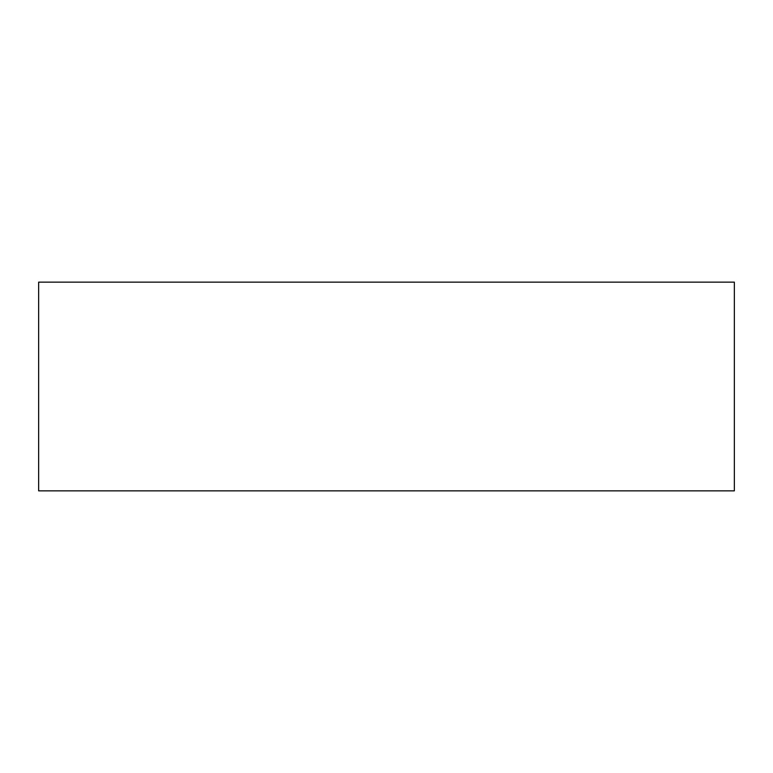 <?xml version="1.0" encoding="UTF-8"?>
<svg xmlns="http://www.w3.org/2000/svg" width="773" height="773" viewBox="0 0 773 773"><rect width="100%" height="100%" fill="white"/><g stroke="black" fill="none" stroke-linecap="round" stroke-linejoin="round"><path stroke-width="0.58" stroke-dasharray="3.87 2.9" d="M38.65 490.855L38.65 282.145L734.35 282.145L734.35 490.855L38.65 490.855L734.35 490.855L734.35 282.145L38.65 282.145L38.65 490.855"/><path stroke-width="1.16" d="M38.65 282.145L38.65 490.855L734.35 490.855L734.35 282.145L38.65 282.145L38.65 490.855L734.35 490.855L734.35 282.145L38.65 282.145"/></g></svg>
